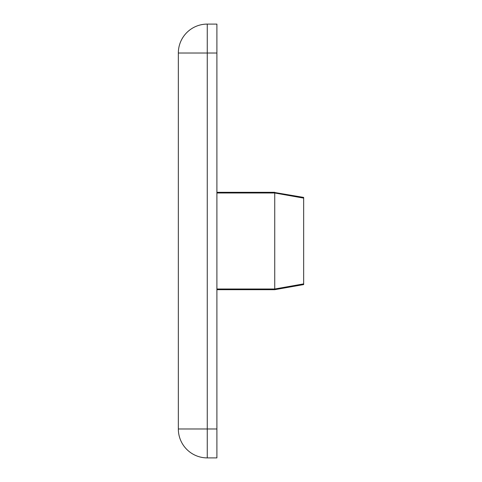 <?xml version="1.0" encoding="UTF-8"?>
<svg xmlns="http://www.w3.org/2000/svg" width="482" height="482" viewBox="0 0 482 482"><rect width="100%" height="100%" fill="white"/><g stroke="black" fill="none" stroke-linecap="round" stroke-linejoin="round"><path stroke-width="0.72" d="M216.9 24.1L216.9 457.9L207.26 457.9A28.92 28.92 0 0 1 178.34 428.98L178.34 53.02A28.92 28.92 0 0 1 207.26 24.1L216.9 24.1M303.66 197.632L274.74 192.511L303.66 197.415L303.66 284.585L274.74 289.682L216.9 289.489M303.66 283.88L274.74 289.007L216.9 289.007M274.74 289.007L274.74 192.993L216.9 192.993M274.74 289.489L303.66 284.368M274.74 192.511L216.9 192.511M274.74 192.993L303.66 198.12M216.9 53.02L207.26 53.02L207.26 428.98L216.9 428.98M207.26 24.1L207.26 53.02L178.34 53.02M178.34 428.98L207.26 428.98L207.26 457.9M274.74 289.682L216.9 289.682M274.74 192.318L216.9 192.318"/></g></svg>
